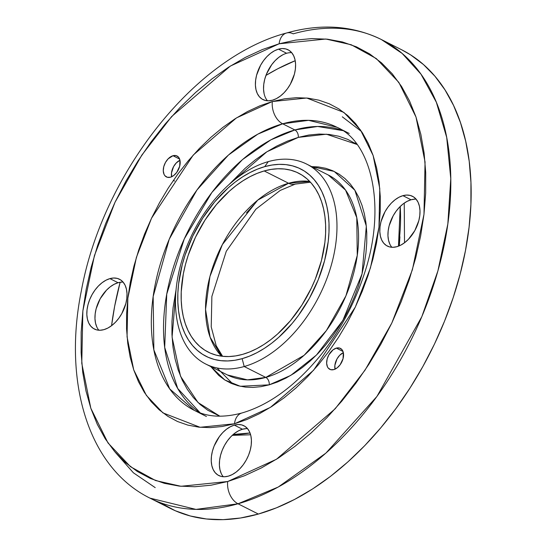 <?xml version="1.0" encoding="UTF-8"?>
<svg xmlns="http://www.w3.org/2000/svg" width="547" height="547" viewBox="0 0 547 547"><rect width="100%" height="100%" fill="white"/><g stroke="black" fill="none" stroke-linecap="round" stroke-linejoin="round"><path stroke-width="0.82" d="M172.989 155.717A11.74 7.405 116.8 0 1 177.016 155.977A11.74 7.405 116.8 0 1 179.484 166.958A11.74 7.405 116.8 0 1 170.466 177.201L173.768 175.478L176.756 172.38L179.69 166.226L179.942 160.155L178.541 157.187L176.1 155.628L172.989 155.717L168.127 158.842L165.468 162.459L163.765 166.685L163.273 170.876L164.066 174.397L164.914 175.731L167.361 177.29L170.466 177.201A11.74 7.405 116.8 0 1 166.438 176.941A11.74 7.405 116.8 0 1 163.97 165.96A11.74 7.405 116.8 0 1 172.989 155.717L179.621 159.061L172.989 155.717M336.364 348.111A11.74 7.405 116.8 0 1 340.391 348.371A11.74 7.405 116.8 0 1 342.86 359.352A11.74 7.405 116.8 0 1 333.841 369.594L337.143 367.871L340.131 364.774L343.065 358.62L343.318 352.548L341.916 349.581L339.475 348.022L336.364 348.111L333.061 349.834L328.843 354.853L327.14 359.078L326.648 363.27L327.441 366.791L328.289 368.124L330.73 369.683L333.841 369.594A11.74 7.405 116.8 0 1 329.814 369.334A11.74 7.405 116.8 0 1 327.345 358.353A11.74 7.405 116.8 0 1 336.364 348.111L342.99 351.454L336.364 348.111M123.123 282.136A27.883 17.586 -63.2 0 0 118.056 282.724L109.92 278.614A27.883 17.586 116.8 0 1 119.485 279.237A27.883 17.586 116.8 0 1 125.345 305.315A27.883 17.586 116.8 0 1 103.923 329.643L107.862 328.056L111.766 325.547L115.479 322.217L118.863 318.19L121.79 313.622L125.837 303.585L126.801 298.498L127.007 293.63L126.439 289.165L125.119 285.274L123.102 282.108L120.463 279.79L117.297 278.402L113.742 278.013L109.92 278.614L105.981 280.208L102.084 282.717L98.371 286.047L94.987 290.067L92.06 294.635L89.701 299.565L88.012 304.672L87.041 309.759L86.836 314.628L87.411 319.092L88.73 322.983L90.747 326.149L93.387 328.467L96.545 329.855L100.108 330.251L103.923 329.643A27.883 17.586 116.8 0 1 94.364 329.027A27.883 17.586 116.8 0 1 88.505 302.942A27.883 17.586 116.8 0 1 109.92 278.614L118.056 282.724L121.878 282.115M291.695 52.683A27.883 17.586 -63.2 0 0 286.628 53.264L278.498 49.162A27.883 17.586 116.8 0 1 288.057 49.777A27.883 17.586 116.8 0 1 293.917 75.862A27.883 17.586 116.8 0 1 272.502 100.183L276.44 98.597L280.337 96.087L284.05 92.758L287.435 88.73L290.361 84.17L294.416 74.132L295.38 69.045L295.585 64.177L295.011 59.712L293.691 55.821L291.674 52.656L289.035 50.331L285.876 48.95L282.314 48.553L278.498 49.162L274.56 50.748L270.656 53.257L266.943 56.587L263.558 60.614L260.632 65.182L256.584 75.219L255.62 80.3L255.415 85.168L255.982 89.633L257.302 93.523L259.319 96.696L261.958 99.014L265.124 100.395L268.68 100.792L272.502 100.183A27.883 17.586 116.8 0 1 262.936 99.568A27.883 17.586 116.8 0 1 257.076 73.489A27.883 17.586 116.8 0 1 278.498 49.162L286.628 53.264A27.883 17.586 -63.2 0 0 266.423 74.194A27.883 17.586 -63.2 0 0 267.435 100.771M247.531 428.643A27.883 17.586 -63.2 0 0 242.465 429.231L234.328 425.122A27.883 17.586 116.8 0 1 243.894 425.744A27.883 17.586 116.8 0 1 249.753 451.822A27.883 17.586 116.8 0 1 228.338 476.15L232.27 474.557L236.174 472.054L239.887 468.724L243.271 464.697L246.198 460.13L248.557 455.2L250.246 450.092L251.217 445.005L251.415 440.137L250.847 435.672L249.528 431.781L247.511 428.616L244.871 426.298L241.712 424.91L238.15 424.52L234.328 425.122L230.396 426.715L226.492 429.224L222.779 432.554L219.395 436.574L214.109 446.072L212.421 451.179L211.45 456.266L211.251 461.135L211.819 465.6L213.139 469.49L215.156 472.656L217.795 474.974L220.954 476.362L224.516 476.758L228.338 476.15A27.883 17.586 116.8 0 1 218.773 475.534A27.883 17.586 116.8 0 1 212.913 449.449A27.883 17.586 116.8 0 1 234.328 425.122L242.465 429.231L246.287 428.622M416.11 199.19A27.883 17.586 -63.2 0 0 411.043 199.771L402.907 195.669A27.883 17.586 116.8 0 1 412.465 196.284A27.883 17.586 116.8 0 1 418.332 222.369A27.883 17.586 116.8 0 1 396.91 246.69L400.848 245.104L404.746 242.595L408.459 239.265L414.776 230.67L418.824 220.639L419.788 215.552L419.993 210.684L419.419 206.219L418.106 202.328L416.082 199.163L413.443 196.838L410.284 195.457L406.729 195.06L402.907 195.669L398.968 197.255L395.071 199.764L391.351 203.094L387.967 207.122L385.04 211.689L380.992 221.726L380.028 226.807L379.823 231.675L380.391 236.14L381.71 240.03L383.727 243.196L386.373 245.521L389.532 246.902L393.088 247.299L396.91 246.69A27.883 17.586 116.8 0 1 387.344 246.075A27.883 17.586 116.8 0 1 381.485 219.99A27.883 17.586 116.8 0 1 402.907 195.669L411.043 199.771L414.858 199.163M161.269 503.254L175.293 510.741L190.383 516.006L206.39 518.98L223.162 519.65L240.536 518.002L258.355 514.05L238.013 503.787A256.837 161.96 116.8 0 1 149.926 498.112L195.99 509.401L238.013 503.787A17.613 11.829 -105.8 0 1 227.702 481.517L180.975 486.283L155.567 480.546L130.514 466.721L108.005 442.947L90.823 408.26L81.776 363.331L82.857 310.942L94.433 255.586L115.02 202.267L141.817 155.122L171.649 116.538L230.342 66.064L279.127 43.787A17.613 11.829 -105.8 0 1 286.409 33.039A17.613 11.829 -105.8 0 1 293.219 33.832A256.837 161.96 116.8 0 1 381.314 39.507A256.837 161.96 116.8 0 1 435.289 279.743A256.837 161.96 116.8 0 1 238.013 503.787L278.218 487.042L325.916 453.101L376.931 396.452L421.812 316.706L437.915 270.868L447.836 223.955L450.776 178.63L446.701 137.42L436.342 102.248L420.985 74.187L402.148 53.435L381.314 39.507C352.521 25.483 320.925 23.316 286.532 33.005C194.226 57.223 102.706 174.158 81.435 290.389C62.755 381.847 88.129 467.651 149.926 498.112L170.267 508.375A256.837 161.96 -63.2 0 0 258.355 514.05L276.433 507.835L294.607 499.425L312.699 488.881L330.532 476.328L347.933 461.866L364.74 445.648L380.787 427.822L395.919 408.568L409.997 388.069L422.879 366.511L434.441 344.118L444.567 321.096L453.176 297.671L460.171 274.068L465.483 250.512L469.073 227.231L470.899 204.448L470.94 182.383L469.203 161.249L465.695 141.256L460.465 122.583L453.545 105.421L445.019 89.927L434.961 76.259L423.46 64.546L410.64 54.891L401.491 49.695M160.38 502.679A256.837 161.96 -63.2 0 0 170.267 508.375M206.424 416.479L194.219 410.325C207.313 417.101 223.203 417.99 241.89 412.992C269.069 405.101 295.195 386.004 320.262 355.714C339.256 331.961 353.69 305.404 363.557 276.044C387.536 207.019 371.215 141.762 337.02 127.301L308.59 120.333L282.655 123.8L294.86 129.954A158.507 99.951 -63.2 0 0 174.814 262.922A158.507 99.951 -63.2 0 0 200.223 412.896L177.686 388.445L164.695 347.386L166.746 294.095L184.257 238.964L211.88 192.476L242.451 159.628L270.854 139.847L294.86 129.954A5.873 3.945 -105.8 0 1 298.293 137.379L266.909 151.758L229.138 184.448L245.056 168.387L255.401 159.799L265.999 152.333L276.748 146.07L287.551 141.071L298.293 137.379L308.884 135.027L319.209 134.049L329.178 134.446L338.689 136.217L347.653 139.341L357 144.456L326.415 134.2L298.293 137.379A5.873 3.945 74.2 0 0 294.86 129.954L317.629 126.473L342.654 130.596A158.507 99.951 -63.2 0 0 294.86 129.954L282.655 123.8A158.507 99.951 116.8 0 0 160.907 262.068A158.507 99.951 116.8 0 0 194.219 410.325L169.734 388.924L153.864 349.902L153.167 296.495L169.228 239.251L196.92 190.035L228.407 155.081L257.842 134.131L282.655 123.8A17.613 11.829 -105.8 0 1 272.344 101.53L236.427 117.926L193.221 155.081L151.533 218.198L136.374 257.446L127.848 298.204L127.054 336.774L133.714 369.847L146.364 395.385L162.931 412.889L200.086 427.289L234.485 423.781A17.613 11.829 -105.8 0 1 241.767 413.033A17.613 11.829 74.2 0 0 234.485 423.781L270.403 407.385L313.609 370.223L355.297 307.113L370.456 267.859L378.982 227.108L379.775 188.537L373.116 155.464L360.466 129.926L343.899 112.422L306.744 98.016L272.344 101.53A17.613 11.829 74.2 0 0 282.655 123.8A158.507 99.951 116.8 0 1 337.02 127.301L349.218 133.454M328.262 174.992A111.978 70.611 -63.2 0 1 351.796 279.736A111.978 70.611 -63.2 0 1 265.787 377.416L244.201 366.524L265.787 377.416L247.463 379.864L227.381 374.948A111.978 70.611 -63.2 0 0 265.787 377.416A5.873 3.945 -105.8 0 1 269.227 384.842L277.52 381.991L285.862 378.127L294.163 373.293L302.341 367.529L310.327 360.897L318.039 353.458L325.403 345.273L332.35 336.439L338.805 327.031L344.719 317.144L350.018 306.867L354.668 296.303L358.62 285.555L361.827 274.724L364.268 263.914L365.916 253.234L366.75 242.779L366.77 232.653L365.97 222.957L364.364 213.781L361.964 205.214L358.791 197.337L354.873 190.233L350.258 183.956L344.986 178.582L339.099 174.158L332.672 170.719L325.745 168.305L318.402 166.938L311.653 166.609L334.162 171.402L354.853 190.199L366.326 226.116L362.046 273.876L342.846 320.426L316.508 355.017L290.731 375.413L269.227 384.842A5.873 3.945 74.2 0 0 265.787 377.416L304.111 355.318L326.354 330.62L345.923 295.852L357.266 255.408L356.774 217.679L345.56 190.11L328.262 174.992L306.676 164.1A111.978 70.611 116.8 0 1 330.21 268.844A111.978 70.611 116.8 0 1 244.201 366.524A111.978 70.611 116.8 0 1 205.788 364.056A111.978 70.611 116.8 0 1 182.254 259.312A111.978 70.611 116.8 0 1 268.269 161.625A111.978 70.611 -63.2 0 0 176.394 286.683A111.978 70.611 -63.2 0 0 244.201 366.524L242.136 358.661A104.935 66.173 116.8 0 1 178.602 283.838A104.935 66.173 116.8 0 1 264.693 166.65L268.269 161.625L264.693 166.65L271.975 165.037L279.073 164.36L285.924 164.633L292.467 165.85L298.628 167.997L304.358 171.061L309.595 175.006L314.293 179.792L318.402 185.378L321.889 191.703L324.713 198.718L326.853 206.349L328.282 214.513L328.993 223.149L328.979 232.167L328.234 241.473L324.597 260.611L318.217 279.825L309.356 298.382L298.341 315.564L292.16 323.427L278.738 337.342L271.627 343.243L264.338 348.377L256.953 352.685L249.528 356.124L242.136 358.661L234.861 360.275L227.757 360.945L220.906 360.671L214.362 359.461L208.202 357.307L202.472 354.251L197.235 350.306L192.537 345.519L188.428 339.933L184.941 333.602L182.117 326.593L179.977 318.963L178.548 310.792L177.837 302.156L177.857 293.144L178.602 283.838L182.24 264.7L185.098 255.052L192.749 236.078L202.739 218.123L214.67 201.877L228.092 187.97L235.203 182.062L242.492 176.934L249.883 172.626L257.309 169.187L264.693 166.65A104.935 66.173 116.8 0 1 328.234 241.473A104.935 66.173 116.8 0 1 242.136 358.661L244.201 366.524A111.978 70.611 -63.2 0 0 336.07 241.473A111.978 70.611 -63.2 0 0 268.269 161.625A111.978 70.611 116.8 0 1 306.676 164.1M264.187 170.944A100.238 63.213 116.8 0 1 298.566 173.16A100.238 63.213 116.8 0 1 319.639 266.922A100.238 63.213 116.8 0 1 242.642 354.36A100.238 63.213 116.8 0 1 208.263 352.145A100.238 63.213 116.8 0 1 187.197 258.389A100.238 63.213 116.8 0 1 264.187 170.944L288.597 183.259L264.187 170.944L257.131 173.372L250.041 176.654L242.977 180.77L236.017 185.672L229.227 191.313L216.407 204.599L205.002 220.12L195.464 237.268L188.154 255.394L185.426 264.611L183.348 273.801L181.235 291.777L181.221 300.392L181.898 308.638L183.266 316.446L185.31 323.728L188.004 330.429L191.334 336.473L195.265 341.807L199.751 346.381L204.756 350.148L210.226 353.075L216.113 355.126L222.362 356.288L228.906 356.548L235.689 355.906L242.642 354.36L249.699 351.94L256.789 348.651L263.852 344.542L270.813 339.639L277.602 333.998L290.423 320.713L301.828 305.192L311.366 288.043L315.318 279.059L321.41 260.7L324.884 242.424L325.595 233.528L325.609 224.92L324.932 216.674L323.564 208.865L321.52 201.576L318.826 194.882L315.496 188.831L311.571 183.498L307.079 178.924L302.081 175.163L296.604 172.237L290.717 170.185L284.467 169.023L277.924 168.763L271.141 169.406L264.187 170.944M222.608 356.316L216.229 345.772L211.224 326.901L211.88 296.419L226.301 251.223L255.893 209.186L280.228 190.424L295.284 184.093A17.613 11.829 -105.8 0 1 288.597 183.259L309.705 181.433A100.238 63.213 -63.2 0 0 288.597 183.259L257.692 200.147L222.376 244.571L209.925 276.55L205.549 309.417L210.123 337.212L221.535 356.186A100.238 63.213 -63.2 0 1 215.142 260.522A100.238 63.213 -63.2 0 1 288.597 183.259A17.613 11.829 74.2 0 0 295.414 184.059M232.974 384.09L217.07 367.967M250.027 432.951L233.227 434.468A170.247 107.356 -63.2 0 0 250.027 432.951M111.561 325.697L114.638 306.327L120.128 282.273A245.097 154.555 -63.2 0 0 111.561 325.697M265.945 75.418L277.705 68.799L295.216 60.696A245.097 154.555 -63.2 0 0 265.945 75.418M171.649 176.866L171.491 172.934L173.604 166.568L176.264 162.951L179.963 160.25A11.74 7.405 -63.2 0 0 171.628 176.77M335.024 369.259L334.867 365.328L336.979 358.955L339.639 355.338L343.338 352.644A11.74 7.405 -63.2 0 0 335.003 369.163M96.86 327.085L95.547 323.195L94.973 318.73L95.178 313.862L96.142 308.775L100.19 298.744L106.508 290.149L110.22 286.819L114.118 284.31L118.056 282.724A27.883 17.586 -63.2 0 0 97.845 303.647A27.883 17.586 -63.2 0 0 98.857 330.231M264.119 93.742L263.551 89.277L263.75 84.409L264.721 79.322L266.41 74.214L271.695 64.717L275.079 60.69L278.792 57.36L282.696 54.857M221.275 473.593L219.956 469.702L219.381 465.237L219.586 460.369L220.55 455.282L222.246 450.181L224.605 445.244L227.531 440.684L230.916 436.656L234.629 433.327L238.526 430.817L242.465 429.231A27.883 17.586 -63.2 0 0 222.26 450.154A27.883 17.586 -63.2 0 0 223.272 476.731M389.847 244.14L388.527 240.249L387.96 235.784L388.165 230.916L389.129 225.829L393.177 215.792L396.103 211.224L399.488 207.197L403.201 203.867L407.105 201.364L411.043 199.771A27.883 17.586 -63.2 0 0 390.832 220.701A27.883 17.586 -63.2 0 0 391.843 247.278M398.469 246.177A170.247 107.356 -63.2 0 0 400.206 206.479L398.469 246.177M356.466 143.752L354.634 142.958M399.317 245.829L399.932 236.776M246.512 212.872L253.876 204.694M269.227 384.842L240.297 386.278L224.824 379.98L210.766 366.565L218.793 375.461L224.68 379.885L231.107 383.324L238.034 385.738L245.377 387.105L253.076 387.413L261.049 386.654L269.227 384.842M219.887 416.205L207.792 410.25L200.175 404.513L193.344 397.553L187.361 389.43L182.295 380.22L178.185 370.018L175.074 358.928L172.989 347.044L171.956 334.484L171.984 321.369L173.064 307.831L176.086 289.595L172.079 337.089L180.517 376.22L198.041 402.551L219.887 416.205M286.409 33.039A17.613 11.829 74.2 0 0 279.127 43.787L295.722 40.109L311.906 38.577L327.53 39.199L342.436 41.969L356.494 46.871L369.553 53.845L381.491 62.837L392.199 73.749L401.566 86.481L409.512 100.908L415.952 116.894L420.828 134.288L424.096 152.914L425.71 172.592L425.675 193.146L423.973 214.369L420.629 236.051L415.679 257.993L409.17 279.975L401.149 301.8L391.714 323.243L380.944 344.097L368.952 364.172L355.837 383.269L341.745 401.204L326.798 417.805L311.14 432.916L294.929 446.379L278.32 458.078L261.473 467.89L244.543 475.733L227.702 481.517L211.108 485.196L194.923 486.734L179.3 486.112L164.394 483.336L150.343 478.44L137.283 471.459L125.338 462.475L114.631 451.562L105.263 438.831L97.318 424.397L90.877 408.411L86.002 391.023L82.741 372.398L81.12 352.712L81.161 332.166L82.857 310.942L86.2 289.26L91.151 267.319L97.667 245.329L105.68 223.511L115.116 202.069L125.885 181.207L137.885 161.139L150.993 142.042L165.091 124.107L180.038 107.506L195.689 92.395L211.901 78.932L228.509 67.233L245.357 57.414L262.286 49.579L279.127 43.787L325.855 39.022L351.263 44.765L376.322 58.591L398.825 82.365L416.007 117.051L425.053 161.98L423.973 214.369L412.397 269.726L391.809 323.045L365.013 370.182L335.181 408.773L276.488 459.241L227.702 481.517A17.613 11.829 74.2 0 0 238.013 503.787L258.355 514.05A256.837 161.96 -63.2 0 0 455.63 290.006A256.837 161.96 -63.2 0 0 401.648 49.77L381.314 39.507M234.485 423.781L246.888 419.522L259.346 413.751L271.75 406.524L283.982 397.915L295.913 388.001L307.435 376.876L318.443 364.658L328.822 351.454L338.47 337.39L347.304 322.614L355.229 307.257L362.176 291.469L368.076 275.408L372.876 259.223L376.521 243.066L378.982 227.108L380.233 211.484L380.261 196.352L379.071 181.864L376.664 168.148L373.075 155.348L368.336 143.581L362.483 132.955L355.584 123.581L347.707 115.547L338.914 108.935L329.301 103.793L318.956 100.19L307.975 98.145L296.474 97.687L284.563 98.816L272.344 101.53L259.948 105.79L247.483 111.561L235.08 118.788L222.848 127.396L210.916 137.311L199.395 148.435L188.387 160.654L178.014 173.857L168.36 187.915L159.526 202.698L151.601 218.055L144.654 233.836L138.753 249.904L133.953 266.088L130.309 282.238L127.848 298.204L126.603 313.828L126.569 328.959L127.766 343.448L130.165 357.157L133.755 369.963L138.494 381.731L144.346 392.356L151.245 401.724L159.129 409.758L167.915 416.376L177.529 421.511L187.874 425.122L198.855 427.166L210.356 427.624L222.273 426.489L234.485 423.781M227.381 374.948L205.788 364.056M232.215 435.371L250.629 434.783M361.588 131.581L342.306 116.819M155.211 487.63L133.406 472.806L115.349 452.396M404.24 203.108L404.513 242.772M295.284 184.093L310.443 182.226M174.575 181.043L173.344 180.421"/></g></svg>
